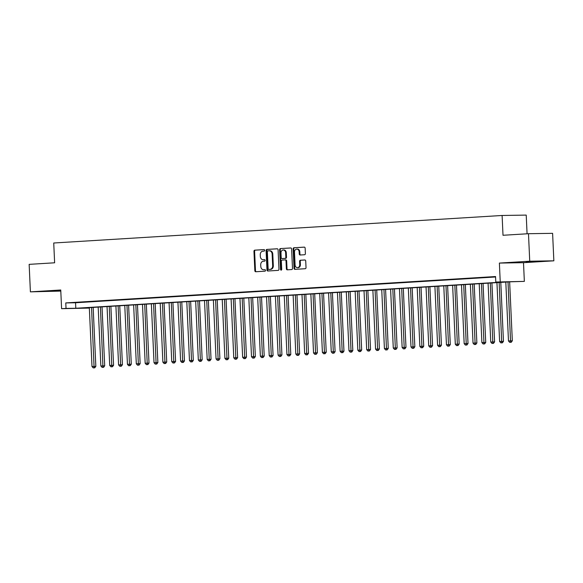<?xml version="1.0" encoding="UTF-8"?>
<svg xmlns="http://www.w3.org/2000/svg" width="583" height="583" viewBox="0 0 583 583"><rect width="100%" height="100%" fill="white"/><g stroke="black" fill="none" stroke-linecap="round" stroke-linejoin="round"><path stroke-width="0.87" d="M264.66 250.311A0.758 0.612 -90.9 0 0 264.012 249.597L254.771 250.165A1.079 0.874 -90.9 0 0 253.955 251.295L254.837 270.723A1.079 0.874 -90.9 0 0 255.755 271.751L264.995 271.182A0.758 0.612 -90.9 0 0 264.93 269.674L263.727 269.747A3.462 2.791 -90.9 0 1 263.625 269.754A3.462 2.791 -90.9 0 1 260.79 266.467L260.718 264.842A3.462 2.791 -90.9 0 1 263.341 261.22L264.536 261.148A0.758 0.612 -90.9 0 0 264.471 259.632L263.276 259.705A3.462 2.791 -90.9 0 1 263.173 259.712A3.462 2.791 -90.9 0 1 260.331 256.425L260.258 254.807A3.462 2.791 -90.9 0 1 262.889 251.178L264.084 251.105A0.758 0.612 -90.9 0 0 264.66 250.311M526.099 261.789L537.315 261.403L526.099 261.789M60.778 290.611L46.939 291.274L60.778 290.684M304.566 254.735A1.079 0.874 -90.9 0 0 305.39 253.605L305.142 248.154A1.079 0.874 -90.9 0 0 304.224 247.126L293.956 247.76A1.079 0.874 -90.9 0 0 293.14 248.89L294.021 268.318A1.079 0.874 -90.9 0 0 294.94 269.346L305.201 268.719A1.079 0.874 -90.9 0 0 306.024 267.582L305.725 261.002A1.079 0.874 -90.9 0 0 304.807 259.974L300.413 260.244A1.079 0.874 -90.9 0 0 299.589 261.373L299.742 264.638A2.893 2.332 -90.9 0 1 297.461 267.677A2.893 2.332 -90.9 0 1 295.085 264.93L294.502 252.133A2.893 2.332 -90.9 0 1 296.783 249.101A2.893 2.332 -90.9 0 1 299.159 251.849L299.254 253.984A1.079 0.874 -90.9 0 0 300.172 255.004L304.566 254.735M528.482 233.71L552.604 233.331L553.85 260.82L529.736 261.206L528.482 233.71L503.005 235.277L502.109 215.477L53.731 243.002L54.627 262.795L29.15 264.361L30.396 291.857L60.749 289.991L61.594 308.684L66.025 308.414L65.777 302.92L495.55 276.539L495.798 282.034L524.35 281.385L510.14 281.808L80.367 308.188L89.337 308.043M529.736 261.206L499.383 263.071L500.229 281.764M278.091 249.816A1.079 0.874 -90.9 0 0 277.173 248.788L266.905 249.415A1.079 0.874 -90.9 0 0 266.088 250.552L266.97 269.98A1.079 0.874 -90.9 0 0 267.889 271.008L278.149 270.381A1.079 0.874 -90.9 0 0 278.973 269.244L278.091 249.816M280.43 248.584L290.698 247.957A1.079 0.874 -90.9 0 1 291.617 248.985L292.498 268.413A1.079 0.874 -90.9 0 1 291.675 269.55L287.281 269.82A1.079 0.874 -90.9 0 1 286.362 268.792L286.005 260.914A1.079 0.874 -90.9 0 0 285.087 259.887L282.172 260.062A1.079 0.874 -90.9 0 0 281.356 261.199L281.727 269.404A0.758 0.612 -90.9 0 1 280.51 269.477L279.614 249.721A1.079 0.874 -90.9 0 1 280.43 248.584L290.902 247.972M30.396 291.857L60.8 291.085M79.805 302.271L74.493 302.599L79.805 302.271M88.667 301.724L83.354 302.052L88.667 301.724M97.529 301.185L92.216 301.506L97.529 301.185M106.39 300.639L101.078 300.966L106.39 300.639M115.252 300.092L109.939 300.42L115.252 300.092M124.113 299.553L118.801 299.881L124.113 299.553M132.975 299.006L127.662 299.334L132.975 299.006M141.837 298.46L136.524 298.788L141.837 298.46M150.698 297.92L145.386 298.248L150.698 297.92M159.56 297.374L154.24 297.702L159.56 297.374M168.421 296.834L163.102 297.155L168.421 296.834M177.283 296.288L171.963 296.616L177.283 296.288M186.145 295.741L180.825 296.069L186.145 295.741M195.006 295.202L189.686 295.523L195.006 295.202M203.868 294.655L198.548 294.983L203.868 294.655M212.729 294.109L207.41 294.437L212.729 294.109M221.591 293.57L216.271 293.898L221.591 293.57M230.453 293.023L225.133 293.351L230.453 293.023M239.314 292.484L233.994 292.804L239.314 292.484M248.176 291.937L242.856 292.265L248.176 291.937M257.037 291.391L251.718 291.719L257.037 291.391M265.899 290.851L260.579 291.172L265.899 290.851M274.753 290.305L269.441 290.633L274.753 290.305M283.615 289.758L278.302 290.086L283.615 289.758M292.477 289.219L287.164 289.54L292.477 289.219M301.338 288.672L296.026 289L301.338 288.672M310.2 288.126L304.887 288.454L310.2 288.126M319.061 287.587L313.749 287.915L319.061 287.587M327.923 287.04L322.61 287.368L327.923 287.04M336.785 286.501L331.472 286.821L336.785 286.501M345.646 285.954L340.334 286.282L345.646 285.954M354.508 285.408L349.195 285.736L354.508 285.408M363.369 284.868L358.049 285.189L363.369 284.868M372.231 284.322L366.911 284.65L372.231 284.322M381.093 283.775L375.773 284.103L381.093 283.775M389.954 283.236L384.634 283.564L389.954 283.236M398.816 282.689L393.496 283.017L398.816 282.689M407.677 282.143L402.357 282.471L407.677 282.143M416.539 281.604L411.219 281.932L416.539 281.604M425.401 281.057L420.081 281.385L425.401 281.057M434.262 280.518L428.942 280.838L434.262 280.518M443.124 279.971L437.804 280.299L443.124 279.971M451.985 279.425L446.665 279.753L451.985 279.425M460.847 278.885L455.527 279.206L460.847 278.885M469.709 278.339L464.389 278.667L469.709 278.339M478.57 277.792L473.25 278.12L478.57 277.792M487.424 277.253L482.112 277.581L487.424 277.253M65.777 302.92L75.557 302.759L495.572 276.983M495.557 276.75L490.973 277.034L495.565 276.823M527.076 233.798L526.223 215.098L502.109 215.477M499.383 263.071L523.498 262.685L553.85 260.82M523.498 262.685L524.35 281.385M89.345 308.086L61.594 308.684M66.025 308.414L75.805 308.261L505.578 281.88L495.798 282.034M75.557 302.759L75.805 308.261M263.72 259.697A3.462 2.791 -90.9 0 0 263.822 259.705A3.462 2.791 -90.9 0 0 263.924 259.697L263.276 259.705M264.638 259.654L263.924 259.697M264.179 269.74A3.462 2.791 -90.9 0 0 264.281 269.74A3.462 2.791 -90.9 0 0 264.383 269.74L263.727 269.747M265.097 269.696L264.383 269.74M264.186 249.611L255.427 250.151A1.079 0.874 -90.9 0 0 254.603 251.288L255.485 270.716A1.079 0.874 -90.9 0 0 256.199 271.722M277.377 248.803L267.561 249.407A1.079 0.874 -90.9 0 0 266.737 250.537L267.619 269.973A1.079 0.874 -90.9 0 0 268.333 270.978M267.932 250.872A0.758 0.612 -90.9 0 0 267.357 251.667L268.129 268.719A0.758 0.612 -90.9 0 0 268.778 269.441L270.038 269.361A3.462 2.791 -90.9 0 0 272.662 265.739L272.13 254.079A3.462 2.791 -90.9 0 0 269.295 250.792A3.462 2.791 -90.9 0 0 269.193 250.792L267.932 250.872M269.382 269.426A0.758 0.612 -90.9 0 0 269.426 269.426L270.687 269.353A3.462 2.791 -90.9 0 0 273.318 265.724L272.662 265.739M269.397 250.792L269.842 250.785A3.462 2.791 -90.9 0 1 269.944 250.777A3.462 2.791 -90.9 0 1 272.786 254.064L273.318 265.724M285.153 259.887L285.743 259.872A1.079 0.874 -90.9 0 1 286.661 260.9L287.018 268.778A1.079 0.874 -90.9 0 0 287.732 269.791M281.086 248.577A1.079 0.874 -90.9 0 0 280.263 249.713L281.159 269.463A0.758 0.612 -90.9 0 0 281.451 270.075M285.634 252.731A2.893 2.332 -90.9 0 0 283.265 249.983A2.893 2.332 -90.9 0 0 280.984 253.022L281.188 257.526A1.079 0.874 -90.9 0 0 282.106 258.553L285.021 258.371A1.079 0.874 -90.9 0 0 285.838 257.241L285.634 252.731L286.289 252.723A2.893 2.332 -90.9 0 0 283.914 249.976L283.265 249.983M282.697 258.546A1.079 0.874 -90.9 0 0 282.755 258.539L282.106 258.553M286.289 252.723L286.493 257.227A1.079 0.874 -90.9 0 1 285.67 258.364L282.755 258.539M296.783 249.101L297.439 249.094A2.893 2.332 -90.9 0 1 299.808 251.841L299.91 253.969A1.079 0.874 -90.9 0 0 300.624 254.982M297.461 267.677L298.11 267.663A2.893 2.332 -90.9 0 0 300.391 264.631L299.742 264.638M305.011 259.989L301.061 260.229A1.079 0.874 -90.9 0 0 300.245 261.366L300.391 264.631M304.428 247.141L294.612 247.746A1.079 0.874 -90.9 0 0 293.788 248.883L294.67 268.311A1.079 0.874 -90.9 0 0 295.384 269.317M89.323 307.642L91.997 366.525L95.838 366.364L93.163 307.401M94.103 367.851L93.214 367.902L94.752 367.837L94.103 367.851L91.538 307.503M93.214 367.902L91.997 366.525M95.838 366.364L94.752 367.837M98.184 307.095L100.859 365.978L104.7 365.818L102.025 306.862M102.965 367.305L102.076 367.363L103.614 367.297L102.965 367.305L100.4 306.957M102.076 367.363L100.859 365.978M104.7 365.818L103.614 367.297M107.046 306.549L109.721 365.432L113.561 365.271L110.887 306.315M111.819 366.765L110.938 366.816L112.475 366.751L111.819 366.765L109.261 306.418M110.938 366.816L109.721 365.432M113.561 365.271L112.475 366.751M115.908 306.009L118.582 364.892L122.423 364.732L119.748 305.769M120.681 366.219L119.799 366.27L121.337 366.204L120.681 366.219L118.123 305.871M119.799 366.27L118.582 364.892M122.423 364.732L121.337 366.204M124.769 305.463L127.444 364.346L131.284 364.186L128.61 305.23M129.543 365.672L128.661 365.73L130.198 365.665L129.543 365.672L126.985 305.324M128.661 365.73L127.444 364.346M131.284 364.186L130.198 365.665M133.631 304.916L136.305 363.807L140.146 363.639L137.471 304.683M138.404 365.133L137.522 365.184L139.06 365.118L138.404 365.133L135.846 304.785M137.522 365.184L136.305 363.807M140.146 363.639L139.06 365.118M142.492 304.377L145.167 363.26L149.008 363.1L146.333 304.137M147.266 364.586L146.384 364.637L147.922 364.579L147.266 364.586L144.708 304.239M146.384 364.637L145.167 363.26M149.008 363.1L147.922 364.579M151.354 303.83L154.021 362.713L157.869 362.553L155.195 303.597M156.127 364.04L155.246 364.098L156.783 364.032L156.127 364.04L153.569 303.692M155.246 364.098L154.021 362.713M157.869 362.553L156.783 364.032M160.216 303.284L162.883 362.174L166.731 362.007L164.056 303.051M164.989 363.5L164.107 363.552L165.645 363.486L164.989 363.5L162.424 303.153M164.107 363.552L162.883 362.174M166.731 362.007L165.645 363.486M169.07 302.745L171.745 361.628L175.592 361.467L172.918 302.511M173.851 362.954L172.969 363.012L174.506 362.947L173.851 362.954L171.285 302.606M172.969 363.012L171.745 361.628M175.592 361.467L174.506 362.947M177.932 302.198L180.606 361.081L184.454 360.921L181.779 301.965M182.712 362.407L181.83 362.466L183.368 362.4L182.712 362.407L180.147 302.067M181.83 362.466L180.606 361.081M184.454 360.921L183.368 362.4M186.793 301.659L189.468 360.542L193.316 360.381L190.641 301.418M191.574 361.868L190.685 361.919L192.23 361.854L191.574 361.868L189.009 301.52M190.685 361.919L189.468 360.542M193.316 360.381L192.23 361.854M195.655 301.112L198.329 359.995L202.177 359.835L199.495 300.879M200.435 361.322L199.546 361.38L201.084 361.314L200.435 361.322L197.87 300.974M199.546 361.38L198.329 359.995M202.177 359.835L201.084 361.314M204.516 300.566L207.191 359.456L211.039 359.288L208.357 300.332M209.297 360.782L208.408 360.833L209.946 360.768L209.297 360.782L206.732 300.434M208.408 360.833L207.191 359.456M211.039 359.288L209.946 360.768M213.378 300.026L216.053 358.909L219.9 358.749L217.219 299.786M218.159 360.236L217.27 360.287L218.807 360.228L218.159 360.236L215.593 299.888M217.27 360.287L216.053 358.909M219.9 358.749L218.807 360.228M222.24 299.48L224.914 358.363L228.762 358.202L226.08 299.247M227.02 359.689L226.131 359.747L227.669 359.682L227.02 359.689L224.455 299.341M226.131 359.747L224.914 358.363M228.762 358.202L227.669 359.682M231.101 298.933L233.776 357.824L237.624 357.656L234.942 298.7M235.882 359.15L234.993 359.201L236.53 359.135L235.882 359.15L233.317 298.802M234.993 359.201L233.776 357.824M237.624 357.656L236.53 359.135M239.963 298.394L242.637 357.277L246.485 357.117L243.803 298.153M244.743 358.603L243.854 358.654L245.392 358.596L244.743 358.603L242.178 298.256M243.854 358.654L242.637 357.277M246.485 357.117L245.392 358.596M248.824 297.847L251.499 356.73L255.347 356.57L252.665 297.614M253.605 358.057L252.716 358.115L254.254 358.049L253.605 358.057L251.04 297.709M252.716 358.115L251.499 356.73M255.347 356.57L254.254 358.049M257.686 297.308L260.361 356.191L264.208 356.024L261.527 297.068M262.467 357.517L261.578 357.568L263.115 357.503L262.467 357.517L259.901 297.17M261.578 357.568L260.361 356.191M264.208 356.024L263.115 357.503M266.548 296.762L269.222 355.645L273.07 355.484L270.388 296.528M271.328 356.971L270.439 357.029L271.977 356.964L271.328 356.971L268.763 296.623M270.439 357.029L269.222 355.645M273.07 355.484L271.977 356.964M275.409 296.215L278.084 355.098L281.924 354.938L279.25 295.982M280.19 356.424L279.301 356.483L280.838 356.417L280.19 356.424L277.625 296.084M279.301 356.483L278.084 355.098M281.924 354.938L280.838 356.417M284.271 295.676L286.945 354.559L290.786 354.398L288.111 295.435M289.051 355.885L288.162 355.936L289.7 355.87L289.051 355.885L286.486 295.537M288.162 355.936L286.945 354.559M290.786 354.398L289.7 355.87M293.132 295.129L295.807 354.012L299.647 353.852L296.973 294.896M297.913 355.339L297.024 355.397L298.562 355.331L297.913 355.339L295.348 294.991M297.024 355.397L295.807 354.012M299.647 353.852L298.562 355.331M301.994 294.583L304.669 353.473L308.509 353.305L305.835 294.349M306.775 354.799L305.886 354.85L307.423 354.785L306.775 354.799L304.209 294.451M305.886 354.85L304.669 353.473M308.509 353.305L307.423 354.785M310.856 294.043L313.53 352.926L317.371 352.766L314.696 293.803M315.629 354.253L314.747 354.304L316.285 354.245L315.629 354.253L313.071 293.905M314.747 354.304L313.53 352.926M317.371 352.766L316.285 354.245M319.717 293.497L322.392 352.38L326.232 352.219L323.558 293.264M324.491 353.706L323.609 353.764L325.146 353.699L324.491 353.706L321.933 293.358M323.609 353.764L322.392 352.38M326.232 352.219L325.146 353.699M328.579 292.95L331.253 351.841L335.094 351.673L332.419 292.717M333.352 353.167L332.47 353.218L334.008 353.152L333.352 353.167L330.794 292.819M332.47 353.218L331.253 351.841M335.094 351.673L334.008 353.152M337.44 292.411L340.115 351.294L343.955 351.134L341.281 292.17M342.214 352.62L341.332 352.679L342.87 352.613L342.214 352.62L339.656 292.272M341.332 352.679L340.115 351.294M343.955 351.134L342.87 352.613M346.302 291.864L348.977 350.747L352.817 350.587L350.143 291.631M351.075 352.074L350.194 352.132L351.731 352.066L351.075 352.074L348.517 291.733M350.194 352.132L348.977 350.747M352.817 350.587L351.731 352.066M355.164 291.325L357.831 350.208L361.679 350.048L359.004 291.085M359.937 351.534L359.055 351.585L360.593 351.52L359.937 351.534L357.379 291.187M359.055 351.585L357.831 350.208M361.679 350.048L360.593 351.52M364.025 290.779L366.692 349.662L370.54 349.501L367.866 290.545M368.799 350.988L367.917 351.046L369.454 350.981L368.799 350.988L366.241 290.64M367.917 351.046L366.692 349.662M370.54 349.501L369.454 350.981M372.88 290.232L375.554 349.115L379.402 348.955L376.727 289.999M377.66 350.449L376.778 350.5L378.316 350.434L377.66 350.449L375.095 290.101M376.778 350.5L375.554 349.115M379.402 348.955L378.316 350.434M381.741 289.693L384.416 348.576L388.263 348.415L385.589 289.452M386.522 349.902L385.64 349.953L387.178 349.887L386.522 349.902L383.957 289.554M385.64 349.953L384.416 348.576M388.263 348.415L387.178 349.887M390.603 289.146L393.277 348.029L397.125 347.869L394.451 288.913M395.383 349.355L394.502 349.414L396.039 349.348L395.383 349.355L392.818 289.008M394.502 349.414L393.277 348.029M397.125 347.869L396.039 349.348M399.464 288.6L402.139 347.49L405.987 347.322L403.305 288.366M404.245 348.816L403.356 348.867L404.901 348.802L404.245 348.816L401.68 288.468M403.356 348.867L402.139 347.49M405.987 347.322L404.901 348.802M408.326 288.06L411 346.943L414.848 346.783L412.166 287.82M413.107 348.27L412.217 348.321L413.755 348.262L413.107 348.27L410.541 287.922M412.217 348.321L411 346.943M414.848 346.783L413.755 348.262M417.188 287.514L419.862 346.397L423.71 346.236L421.028 287.281M421.968 347.723L421.079 347.781L422.617 347.716L421.968 347.723L419.403 287.375M421.079 347.781L419.862 346.397M423.71 346.236L422.617 347.716M426.049 286.967L428.724 345.857L432.571 345.69L429.89 286.734M430.83 347.184L429.941 347.235L431.478 347.169L430.83 347.184L428.265 286.836M429.941 347.235L428.724 345.857M432.571 345.69L431.478 347.169M434.911 286.428L437.585 345.311L441.433 345.151L438.751 286.187M439.691 346.637L438.802 346.696L440.34 346.63L439.691 346.637L437.126 286.289M438.802 346.696L437.585 345.311M441.433 345.151L440.34 346.63M443.772 285.881L446.447 344.764L450.295 344.604L447.613 285.648M448.553 346.091L447.664 346.149L449.202 346.083L448.553 346.091L445.988 285.75M447.664 346.149L446.447 344.764M450.295 344.604L449.202 346.083M452.634 285.342L455.308 344.225L459.156 344.065L456.474 285.102M457.415 345.551L456.525 345.602L458.063 345.537L457.415 345.551L454.849 285.204M456.525 345.602L455.308 344.225M459.156 344.065L458.063 345.537M461.496 284.796L464.17 343.679L468.018 343.518L465.336 284.562M466.276 345.005L465.387 345.063L466.925 344.998L466.276 345.005L463.711 284.657M465.387 345.063L464.17 343.679M468.018 343.518L466.925 344.998M470.357 284.249L473.032 343.132L476.879 342.972L474.198 284.016M475.138 344.466L474.249 344.517L475.786 344.451L475.138 344.466L472.573 284.118M474.249 344.517L473.032 343.132M476.879 342.972L475.786 344.451M479.219 283.71L481.893 342.593L485.734 342.432L483.059 283.469M483.999 343.919L483.11 343.97L484.648 343.904L483.999 343.919L481.434 283.571M483.11 343.97L481.893 342.593M485.734 342.432L484.648 343.904M488.08 283.163L490.755 342.046L494.595 341.886L491.921 282.93M492.861 343.372L491.972 343.431L493.51 343.365L492.861 343.372L490.296 283.025M491.972 343.431L490.755 342.046M494.595 341.886L493.51 343.365M496.942 282.617L499.616 341.507L503.457 341.339L500.782 282.383M501.723 342.833L500.833 342.884L502.371 342.819L501.723 342.833L499.157 282.485M500.833 342.884L499.616 341.507M503.457 341.339L502.371 342.819M505.804 282.077L508.478 340.96L512.319 340.8L509.644 281.837M510.584 342.287L509.695 342.338L511.233 342.279L510.584 342.287L508.019 281.939M509.695 342.338L508.478 340.96M512.319 340.8L511.233 342.279M255.485 270.716L254.837 270.723M254.603 251.288L253.955 251.295M255.427 250.151L254.771 250.165M267.619 269.973L266.97 269.98M266.737 250.537L266.088 250.552M267.561 249.407L266.905 249.415M270.687 269.353L270.038 269.361M272.786 254.064L272.13 254.079M287.018 268.778L286.362 268.792M286.661 260.9L286.005 260.914M281.159 269.463L280.51 269.477M280.263 249.713L279.614 249.721M285.67 258.364L285.021 258.371M286.493 257.227L285.838 257.241M299.91 253.969L299.254 253.984M299.808 251.841L299.159 251.849M300.245 261.366L299.589 261.373M301.061 260.229L300.413 260.244M294.67 268.311L294.021 268.318M293.788 248.883L293.14 248.89M294.612 247.746L293.956 247.76M263.822 259.705L263.173 259.712M264.281 269.74L263.625 269.754M269.944 250.777L269.295 250.792M285.772 259.872L285.123 259.887M282.726 258.546L282.07 258.553"/></g></svg>
